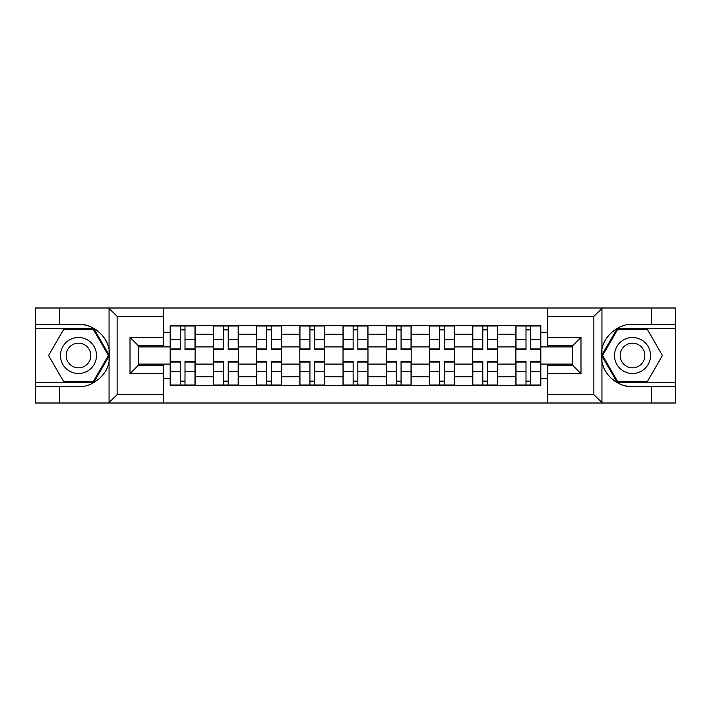 <?xml version="1.0" encoding="UTF-8"?>
<svg xmlns="http://www.w3.org/2000/svg" width="711" height="711" viewBox="0 0 711 711"><rect width="100%" height="100%" fill="white"/><g stroke="black" fill="none" stroke-linecap="round" stroke-linejoin="round"><path stroke-width="1.07" d="M592.903 403.004L675.45 403.004L675.45 328.766L617.077 328.766L601.648 355.5L617.077 382.234L675.45 382.234M163.254 403.004L547.746 403.004L547.746 365.33L572.675 365.33L572.675 345.67L547.746 345.67L547.746 307.996L163.254 307.996L163.254 345.67L138.325 345.67L138.325 365.33L163.254 365.33L163.254 403.004L108.57 403.004L117.128 394.694L163.254 394.694M108.57 403.004L35.55 403.004L35.55 386.66L59.377 386.66L59.377 403.004L118.097 403.004M118.097 307.996L35.55 307.996L35.55 382.234L93.923 382.234L109.352 355.5L93.923 328.766L35.55 328.766M547.746 307.996L675.45 307.996L675.45 324.34L651.623 324.34L651.623 307.996L592.903 307.996M213.389 385.282L213.389 334.17L195.107 334.17L195.107 385.282M195.107 334.17L195.107 325.718M213.389 334.17L213.389 325.718M238.327 325.718L238.327 385.282M256.609 385.282L256.609 325.718M281.538 325.718L281.538 385.282M299.82 385.282L299.82 325.718M324.749 325.718L324.749 385.282M343.031 385.282L343.031 325.718M367.969 325.718L367.969 385.282M386.251 385.282L386.251 325.718M411.18 325.718L411.18 385.282M429.462 385.282L429.462 325.718M454.391 325.718L454.391 385.282M472.673 385.282L472.673 325.718M497.611 325.718L497.611 385.282M515.893 385.282L515.893 325.718M515.893 364.085L497.611 364.085M472.673 364.085L454.391 364.085M429.462 364.085L411.18 364.085M386.251 364.085L367.969 364.085M343.031 364.085L324.749 364.085M299.82 364.085L281.538 364.085M256.609 364.085L238.327 364.085M213.389 364.085L195.107 364.085M515.893 346.915L497.611 346.915M472.673 346.915L454.391 346.915M429.462 346.915L411.18 346.915M386.251 346.915L367.969 346.915M343.031 346.915L324.749 346.915M299.82 346.915L281.538 346.915M256.609 346.915L238.327 346.915M213.389 346.915L195.107 346.915M138.325 364.085L170.178 364.085L170.178 346.915L138.325 346.915M163.254 332.233L170.178 332.233L170.178 346.915M572.675 346.915L540.822 346.915L540.822 325.718L170.178 325.718L170.178 332.233M540.822 332.233L547.746 332.233M547.746 378.767L540.822 378.767L540.822 364.085L572.675 364.085M170.178 364.085L170.178 385.282L540.822 385.282L540.822 378.767M170.178 378.767L163.254 378.767M540.822 346.915L540.822 364.085M185.002 381.123L180.292 381.123M180.292 329.877L185.002 329.877M228.213 381.123L223.503 381.123M223.503 329.877L228.213 329.877M271.424 381.123L266.714 381.123M266.714 329.877L271.424 329.877M314.644 381.123L309.934 381.123M309.934 329.877L314.644 329.877M357.855 381.123L353.145 381.123M353.145 329.877L357.855 329.877M401.066 381.123L396.356 381.123M396.356 329.877L401.066 329.877M444.286 381.123L439.576 381.123M439.576 329.877L444.286 329.877M487.497 381.123L482.787 381.123M482.787 329.877L487.497 329.877M530.708 381.123L525.998 381.123M525.998 329.877L530.708 329.877M185.002 349.545L185.002 326.002L194.974 326.002L194.974 349.545L185.002 349.545M180.292 329.602L185.002 329.602M185.002 326.002L170.32 326.002L170.32 349.545L180.292 349.545L180.292 326.002L176.275 326.002M180.292 361.455L180.292 384.998L170.32 384.998L170.32 361.455L180.292 361.455M185.002 381.398L180.292 381.398M180.292 384.998L194.974 384.998L194.974 361.455L185.002 361.455L185.002 384.998L189.019 384.998M228.213 349.545L228.213 326.002L238.185 326.002L238.185 349.545L228.213 349.545M223.503 329.602L228.213 329.602M228.213 326.002L213.531 326.002L213.531 349.545L223.503 349.545L223.503 326.002L219.486 326.002M271.424 349.545L271.424 326.002L281.396 326.002L281.396 349.545L271.424 349.545M266.714 329.602L271.424 329.602M271.424 326.002L256.742 326.002L256.742 349.545L266.714 349.545L266.714 326.002L262.697 326.002M59.377 386.66L78.486 386.66C92.066 387.522 107.281 375.017 109.059 361.535L109.059 349.465C107.281 335.983 92.066 323.478 78.486 324.34L35.55 324.34M35.55 386.66L35.55 382.234M163.254 316.306L117.128 316.306L108.57 307.996L59.377 307.996L59.377 324.34M108.57 307.996L163.254 307.996M78.486 324.34A31.16 31.16 0 0 1 109.059 361.535L109.059 402.764M138.325 345.67L130.015 337.352L163.254 337.352M163.254 373.648L130.015 373.648L138.325 365.33M602.43 307.996L593.872 316.306L547.746 316.306M651.623 324.34L632.514 324.34C618.934 323.478 603.719 335.983 601.941 349.465L601.941 361.535C603.719 375.017 618.934 387.522 632.514 386.66L675.45 386.66M675.45 324.34L675.45 328.766M547.746 394.694L593.872 394.694L602.43 403.004L651.623 403.004L651.623 386.66M602.43 403.004L547.746 403.004M632.514 386.66A31.16 31.16 0 0 1 601.941 349.465L601.941 308.236M572.675 365.33L580.985 373.648L547.746 373.648M547.746 337.352L580.985 337.352L572.675 345.67M60.479 355.5A18.006 18.006 0 0 0 78.486 373.506A18.006 18.006 0 0 0 96.492 355.5A18.006 18.006 0 0 0 78.486 337.494A18.006 18.006 0 0 0 60.479 355.5M66.159 355.5A12.327 12.327 0 0 0 78.486 367.827A12.327 12.327 0 0 0 90.812 355.5A12.327 12.327 0 0 0 78.486 343.173A12.327 12.327 0 0 0 66.159 355.5M93.443 329.602L108.392 355.5L93.443 381.398L63.537 381.398L48.579 355.5L63.537 329.602L93.443 329.602M614.508 355.5A18.006 18.006 0 0 0 632.514 373.506A18.006 18.006 0 0 0 650.521 355.5A18.006 18.006 0 0 0 632.514 337.494A18.006 18.006 0 0 0 614.508 355.5M620.188 355.5A12.327 12.327 0 0 0 632.514 367.827A12.327 12.327 0 0 0 644.841 355.5A12.327 12.327 0 0 0 632.514 343.173A12.327 12.327 0 0 0 620.188 355.5M647.463 329.602L662.421 355.5L647.463 381.398L617.557 381.398L602.608 355.5L617.557 329.602L647.463 329.602M223.503 361.455L223.503 384.998L213.531 384.998L213.531 361.455L223.503 361.455M228.213 381.398L223.503 381.398M223.503 384.998L238.185 384.998L238.185 361.455L228.213 361.455L228.213 384.998L232.23 384.998M266.714 361.455L266.714 384.998L256.742 384.998L256.742 361.455L266.714 361.455M271.424 381.398L266.714 381.398M266.714 384.998L281.396 384.998L281.396 361.455L271.424 361.455L271.424 384.998L275.441 384.998M314.644 349.545L314.644 326.002L324.616 326.002L324.616 349.545L314.644 349.545M309.934 329.602L314.644 329.602M314.644 326.002L299.962 326.002L299.962 349.545L309.934 349.545L309.934 326.002L305.917 326.002M357.855 349.545L357.855 326.002L367.827 326.002L367.827 349.545L357.855 349.545M353.145 329.602L357.855 329.602M357.855 326.002L343.173 326.002L343.173 349.545L353.145 349.545L353.145 326.002L349.128 326.002M401.066 349.545L401.066 326.002L411.038 326.002L411.038 349.545L401.066 349.545M396.356 329.602L401.066 329.602M401.066 326.002L386.384 326.002L386.384 349.545L396.356 349.545L396.356 326.002L392.339 326.002M309.934 361.455L309.934 384.998L299.962 384.998L299.962 361.455L309.934 361.455M314.644 381.398L309.934 381.398M309.934 384.998L324.616 384.998L324.616 361.455L314.644 361.455L314.644 384.998L318.661 384.998M353.145 361.455L353.145 384.998L343.173 384.998L343.173 361.455L353.145 361.455M357.855 381.398L353.145 381.398M353.145 384.998L367.827 384.998L367.827 361.455L357.855 361.455L357.855 384.998L361.872 384.998M396.356 361.455L396.356 384.998L386.384 384.998L386.384 361.455L396.356 361.455M401.066 381.398L396.356 381.398M396.356 384.998L411.038 384.998L411.038 361.455L401.066 361.455L401.066 384.998L405.083 384.998M444.286 349.545L444.286 326.002L454.258 326.002L454.258 349.545L444.286 349.545M439.576 329.602L444.286 329.602M444.286 326.002L429.604 326.002L429.604 349.545L439.576 349.545L439.576 326.002L435.559 326.002M439.576 361.455L439.576 384.998L429.604 384.998L429.604 361.455L439.576 361.455M444.286 381.398L439.576 381.398M439.576 384.998L454.258 384.998L454.258 361.455L444.286 361.455L444.286 384.998L448.303 384.998M487.497 349.545L487.497 326.002L497.469 326.002L497.469 349.545L487.497 349.545M482.787 329.602L487.497 329.602M487.497 326.002L472.815 326.002L472.815 349.545L482.787 349.545L482.787 326.002L478.77 326.002M482.787 361.455L482.787 384.998L472.815 384.998L472.815 361.455L482.787 361.455M487.497 381.398L482.787 381.398M482.787 384.998L497.469 384.998L497.469 361.455L487.497 361.455L487.497 384.998L491.514 384.998M530.708 349.545L530.708 326.002L540.68 326.002L540.68 349.545L530.708 349.545M525.998 329.602L530.708 329.602M530.708 326.002L516.026 326.002L516.026 349.545L525.998 349.545L525.998 326.002L521.981 326.002M525.998 361.455L525.998 384.998L516.026 384.998L516.026 361.455L525.998 361.455M530.708 381.398L525.998 381.398M525.998 384.998L540.68 384.998L540.68 361.455L530.708 361.455L530.708 384.998L534.725 384.998M472.673 334.17L454.391 334.17M429.462 334.17L411.18 334.17M386.251 334.17L367.969 334.17M343.031 334.17L324.749 334.17M299.82 334.17L281.538 334.17M256.609 334.17L238.327 334.17M515.893 334.17L497.611 334.17M472.673 376.83L454.391 376.83M429.462 376.83L411.18 376.83M386.251 376.83L367.969 376.83M343.031 376.83L324.749 376.83M299.82 376.83L281.538 376.83M256.609 376.83L238.327 376.83M213.389 376.83L195.107 376.83M515.893 376.83L497.611 376.83M185.002 348.959L194.974 348.959M185.002 339.6L194.974 339.6M170.32 348.959L180.292 348.959M170.32 339.6L180.292 339.6M180.292 362.041L170.32 362.041M180.292 371.4L170.32 371.4M194.974 362.041L185.002 362.041M194.974 371.4L185.002 371.4M228.213 348.959L238.185 348.959M228.213 339.6L238.185 339.6M213.531 348.959L223.503 348.959M213.531 339.6L223.503 339.6M271.424 348.959L281.396 348.959M271.424 339.6L281.396 339.6M256.742 348.959L266.714 348.959M256.742 339.6L266.714 339.6M109.059 349.465L109.059 308.236M117.128 316.306L117.128 394.694M130.015 373.648L130.015 337.352M601.941 361.535L601.941 402.764M593.872 394.694L593.872 316.306M580.985 337.352L580.985 373.648M223.503 362.041L213.531 362.041M223.503 371.4L213.531 371.4M238.185 362.041L228.213 362.041M238.185 371.4L228.213 371.4M266.714 362.041L256.742 362.041M266.714 371.4L256.742 371.4M281.396 362.041L271.424 362.041M281.396 371.4L271.424 371.4M314.644 348.959L324.616 348.959M314.644 339.6L324.616 339.6M299.962 348.959L309.934 348.959M299.962 339.6L309.934 339.6M357.855 348.959L367.827 348.959M357.855 339.6L367.827 339.6M343.173 348.959L353.145 348.959M343.173 339.6L353.145 339.6M401.066 348.959L411.038 348.959M401.066 339.6L411.038 339.6M386.384 348.959L396.356 348.959M386.384 339.6L396.356 339.6M309.934 362.041L299.962 362.041M309.934 371.4L299.962 371.4M324.616 362.041L314.644 362.041M324.616 371.4L314.644 371.4M353.145 362.041L343.173 362.041M353.145 371.4L343.173 371.4M367.827 362.041L357.855 362.041M367.827 371.4L357.855 371.4M396.356 362.041L386.384 362.041M396.356 371.4L386.384 371.4M411.038 362.041L401.066 362.041M411.038 371.4L401.066 371.4M444.286 348.959L454.258 348.959M444.286 339.6L454.258 339.6M429.604 348.959L439.576 348.959M429.604 339.6L439.576 339.6M439.576 362.041L429.604 362.041M439.576 371.4L429.604 371.4M454.258 362.041L444.286 362.041M454.258 371.4L444.286 371.4M487.497 348.959L497.469 348.959M487.497 339.6L497.469 339.6M472.815 348.959L482.787 348.959M472.815 339.6L482.787 339.6M482.787 362.041L472.815 362.041M482.787 371.4L472.815 371.4M497.469 362.041L487.497 362.041M497.469 371.4L487.497 371.4M530.708 348.959L540.68 348.959M530.708 339.6L540.68 339.6M516.026 348.959L525.998 348.959M516.026 339.6L525.998 339.6M525.998 362.041L516.026 362.041M525.998 371.4L516.026 371.4M540.68 362.041L530.708 362.041M540.68 371.4L530.708 371.4"/></g></svg>
